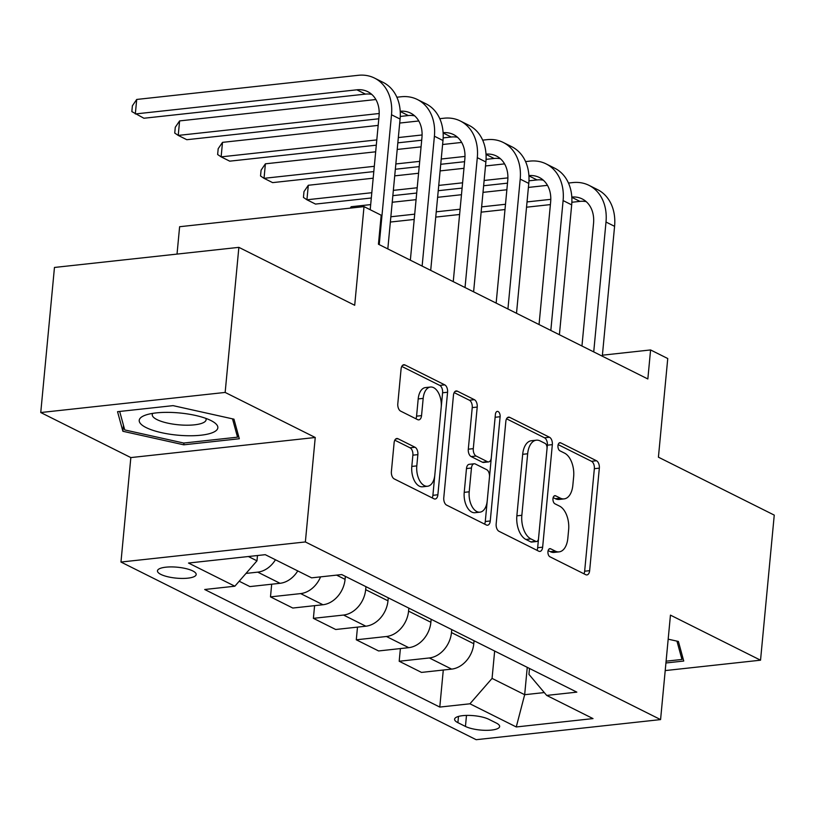 <?xml version="1.0" encoding="UTF-8"?>
<svg xmlns="http://www.w3.org/2000/svg" width="815" height="815" viewBox="0 0 815 815"><rect width="100%" height="100%" fill="white"/><g stroke="black" fill="none" stroke-linecap="round" stroke-linejoin="round"><path stroke-width="1.22" d="M547.955 551.623A4.177 2.364 83.8 0 0 549.942 556.788L585.73 574.687A5.96 3.372 83.8 0 0 586.912 574.921A5.96 3.372 83.8 0 0 589.642 570.673L599.331 468.146A5.96 3.372 83.8 0 0 596.499 460.76L560.71 442.861A4.177 2.364 83.8 0 0 559.885 442.698A4.177 2.364 83.8 0 0 557.969 445.673A4.177 2.364 83.8 0 0 559.956 450.838L564.591 453.15A19.081 10.778 83.8 0 1 573.648 476.775L572.833 485.312A19.081 10.778 83.8 0 1 564.123 498.892A19.081 10.778 83.8 0 1 560.333 498.148L555.698 495.836A4.177 2.364 83.8 0 0 554.872 495.673A4.177 2.364 83.8 0 0 552.967 498.648A4.177 2.364 83.8 0 0 554.944 503.813L559.579 506.125A19.081 10.778 83.8 0 1 568.636 529.75L567.831 538.287A19.081 10.778 83.8 0 1 559.121 551.867A19.081 10.778 83.8 0 1 555.321 551.123L550.695 548.811A4.177 2.364 83.8 0 0 549.86 548.648A4.177 2.364 83.8 0 0 547.955 551.623M160.881 574.412A19.448 5.491 -174.6 0 0 182.336 578.436A19.448 5.491 -174.6 0 0 196.181 574.504A19.448 5.491 -174.6 0 0 192.778 570.938A19.448 5.491 -174.6 0 0 171.323 566.914A19.448 5.491 -174.6 0 0 157.468 570.846A19.448 5.491 -174.6 0 0 160.881 574.412M398.015 438.745A5.96 3.372 83.8 0 0 396.834 438.511A5.96 3.372 83.8 0 0 394.114 442.759L391.394 471.528A5.96 3.372 83.8 0 0 394.226 478.904L433.977 498.79A5.96 3.372 83.8 0 0 435.159 499.014A5.96 3.372 83.8 0 0 437.879 494.776L447.578 392.239A5.96 3.372 83.8 0 0 444.746 384.863L404.994 364.977A5.96 3.372 83.8 0 0 403.812 364.743A5.96 3.372 83.8 0 0 401.082 368.991L397.802 403.741A5.96 3.372 83.8 0 0 400.634 411.117L417.647 419.633A5.96 3.372 83.8 0 0 418.829 419.857A5.96 3.372 83.8 0 0 421.549 415.619L423.179 398.382A15.954 9.016 83.8 0 1 430.463 387.033A15.954 9.016 83.8 0 1 441.2 407.398L434.823 474.901A15.954 9.016 83.8 0 1 427.539 486.249A15.954 9.016 83.8 0 1 416.801 465.885L417.861 454.638A5.96 3.372 83.8 0 0 415.029 447.252L398.015 438.745L395.723 439M665.203 670.582L760.538 660.191L774.25 515.111L658.418 457.184L667.75 358.529L650.584 349.941L647.843 378.965L378.435 244.225L381.186 215.211L364.02 206.623L179.616 226.723L177.028 254.086M225.154 392.433L40.75 412.533L130.838 457.582L315.242 437.492L225.154 392.433L238.866 247.353L354.698 305.279L364.02 206.623M315.242 437.492L305.37 541.944L660.578 719.594L476.164 739.694L120.966 562.044L305.37 541.944M760.538 660.191L670.45 615.131L660.578 719.594M496.162 523.923A5.96 3.372 83.8 0 0 498.994 531.298L538.735 551.184A5.96 3.372 83.8 0 0 539.927 551.419A5.96 3.372 83.8 0 0 542.647 547.171L552.336 444.644A5.96 3.372 83.8 0 0 549.504 437.258L509.762 417.382A5.96 3.372 83.8 0 0 508.57 417.148A5.96 3.372 83.8 0 0 505.85 421.386L496.162 523.923M486.361 524.982L446.61 505.106A5.96 3.372 83.8 0 1 443.778 497.721L453.466 395.194A5.96 3.372 83.8 0 1 456.186 390.945A5.96 3.372 83.8 0 1 457.378 391.18L474.391 399.686A5.96 3.372 83.8 0 1 477.213 407.072L473.291 448.647A5.96 3.372 83.8 0 0 476.113 456.033L487.401 461.677A5.96 3.372 83.8 0 0 488.582 461.911A5.96 3.372 83.8 0 0 491.313 457.663L495.398 414.377A4.177 2.364 83.8 0 1 497.303 411.402A4.177 2.364 83.8 0 1 500.115 416.73L490.263 520.968A5.96 3.372 83.8 0 1 487.543 525.217A5.96 3.372 83.8 0 1 486.361 524.982M40.75 412.533L54.462 267.452L238.866 247.353M496.345 723.068L488.796 719.288A18.837 5.318 -174.6 0 0 468.014 715.397A18.837 5.318 -174.6 0 0 454.597 719.207A18.837 5.318 -174.6 0 0 457.898 722.661L465.447 726.44A18.837 5.318 -174.6 0 0 486.229 730.332A18.837 5.318 -174.6 0 0 499.646 726.522A18.837 5.318 -174.6 0 0 496.345 723.068M529.505 668.463L528.945 674.382L546.692 695.419L576.837 692.139L341.75 574.565L311.605 577.845L265.272 554.679L188.52 563.043L234.852 586.209L204.697 589.5L439.784 707.074L469.939 703.793L492.066 678.406L494.654 651.032M546.692 695.419L593.014 718.596L516.262 726.96L469.939 703.793M130.838 457.582L120.966 562.044M650.584 349.941L602.397 355.197M527.254 667.342L524.666 694.706L544.288 692.567M492.066 678.406L524.666 694.706L516.262 726.96M248.361 556.523L256.98 560.832L257.479 555.524M271.69 584.202L270.488 596.875L292.799 608.041L322.954 604.75A24.307 18.847 -63.4 0 0 345.081 579.363L345.366 576.368M314.59 605.667L313.388 618.341L343.543 615.05A24.307 18.847 -63.4 0 0 365.67 589.663L365.955 586.668M313.388 618.341L335.699 629.496L365.853 626.205A24.307 18.847 -63.4 0 0 387.981 600.818L388.266 597.823M357.49 627.122L356.287 639.795L386.442 636.505A24.307 18.847 -63.4 0 0 408.57 611.118L408.855 608.122M356.287 639.795L378.598 650.951L408.753 647.66A24.307 18.847 -63.4 0 0 430.88 622.273L431.166 619.278M400.389 648.577L399.187 661.25L429.342 657.96A24.307 18.847 -63.4 0 0 451.469 632.572L451.755 629.577M399.187 661.25L421.498 672.406L451.653 669.115A24.307 18.847 -63.4 0 0 473.78 643.728L474.065 640.733M443.289 670.032L439.784 707.074M239.192 581.227L249.899 586.586L280.054 583.295A24.307 18.847 -63.4 0 0 297.76 570.928M270.488 596.875L300.643 593.595A24.307 18.847 -63.4 0 0 320.58 576.867M246.008 573.414L257.744 572.14A24.307 18.847 -63.4 0 0 275.45 559.773M256.98 560.832L234.852 586.209M665.926 662.982L683.744 661.036L678.396 641.446L668.178 639.174M117.543 411.687L122.892 431.278L183.772 444.817L239.315 438.755L233.966 419.175L173.075 405.636L117.543 411.687M183.946 443.014L183.772 444.817M123.462 425.277L122.892 431.278M548.149 550.573L550.339 551.673A19.081 10.778 83.8 0 0 554.129 552.417L559.121 551.867M564.123 498.892L559.141 499.442A19.081 10.778 83.8 0 1 555.351 498.699L553.161 497.598M583.958 573.801A5.96 3.372 83.8 0 0 584.65 571.213L594.349 468.686A5.96 3.372 83.8 0 0 591.517 461.3L558.163 444.623M536.963 550.298A5.96 3.372 83.8 0 0 537.666 547.711L547.354 445.184A5.96 3.372 83.8 0 0 544.522 437.798L506.553 418.808M535.791 541.354A4.177 2.364 83.8 0 0 536.616 541.517A4.177 2.364 83.8 0 0 538.521 538.552L547.028 448.545A4.177 2.364 83.8 0 0 545.052 443.38L540.162 440.935A19.081 10.778 83.8 0 0 536.372 440.192A19.081 10.778 83.8 0 0 527.662 453.772L521.845 515.294A19.081 10.778 83.8 0 0 530.901 538.909L535.791 541.354L530.799 541.894A4.177 2.364 83.8 0 0 531.635 542.057L536.616 541.517M536.372 440.192L531.39 440.732A19.081 10.778 83.8 0 0 522.68 454.312L527.662 453.772M530.799 541.894L525.92 539.459A19.081 10.778 83.8 0 1 516.863 515.834L522.68 454.312M454.169 392.606L469.399 400.226L474.391 399.686M488.582 461.911L483.601 462.451A5.96 3.372 83.8 0 1 482.419 462.217L471.131 456.573A5.96 3.372 83.8 0 1 468.299 449.197L472.231 407.612A5.96 3.372 83.8 0 0 469.399 400.226M484.579 524.096A5.96 3.372 83.8 0 0 485.282 521.519L495.133 417.27A4.177 2.364 83.8 0 0 495.153 416.985M469.206 491.802A15.954 9.016 83.8 0 0 479.943 512.166A15.954 9.016 83.8 0 0 487.227 500.818L489.479 477.03A5.96 3.372 83.8 0 0 486.647 469.654L475.359 464.01A5.96 3.372 83.8 0 0 474.177 463.776A5.96 3.372 83.8 0 0 471.457 468.014L469.206 491.802L464.224 492.341A15.954 9.016 83.8 0 0 474.962 512.706L479.943 512.166M474.177 463.776L469.196 464.316A5.96 3.372 83.8 0 0 466.475 468.564L471.457 468.014M464.224 492.341L466.475 468.564M427.539 486.249L422.557 486.8A15.954 9.016 83.8 0 1 411.809 466.435L412.879 455.178A5.96 3.372 83.8 0 0 410.047 447.802L394.806 440.182M430.463 387.033L425.481 387.573A15.954 9.016 83.8 0 0 418.197 398.932L423.179 398.382M415.864 418.737A5.96 3.372 83.8 0 0 416.567 416.159L418.197 398.932M432.195 497.894A5.96 3.372 83.8 0 0 432.897 495.316L442.586 392.789A5.96 3.372 83.8 0 0 439.764 385.403L401.785 366.414M568.473 183.049L572.741 182.58A45.569 35.33 116.6 0 1 589.011 185.351L597.589 189.64A45.569 35.33 116.6 0 1 614.581 226.326L602.305 356.186M589.011 185.351A45.569 35.33 116.6 0 1 606.003 222.037L593.727 351.897M581.951 346.008L593.544 223.392A30.379 23.554 -63.4 0 0 582.216 198.942A30.379 23.554 -63.4 0 0 571.814 197.047M586.219 201.651A30.379 23.554 -63.4 0 0 579.944 201.387L571.865 202.263M550.787 199.339L527.04 201.926M505.494 204.27L481.645 206.867M460.098 209.221L436.249 211.819M414.703 214.162L390.854 216.77M550.39 204.606L526.541 207.204M504.994 209.547L481.145 212.155M459.599 214.498L435.75 217.096M414.203 219.449L390.354 222.047M351.082 208.039L351.204 206.725L370.682 204.606M392.219 202.252L416.078 199.655M437.614 197.312L461.473 194.714M483.01 192.36L506.869 189.763M528.405 187.419L547.466 185.341M351.204 206.725L350.256 208.12M525.573 161.594L529.842 161.126A45.569 35.33 116.6 0 1 546.111 163.897L554.689 168.185A45.569 35.33 116.6 0 1 571.682 204.871L559.406 334.731M546.111 163.897A45.569 35.33 116.6 0 1 563.104 200.582L550.828 330.442M539.051 324.553L550.645 201.937A30.379 23.554 -63.4 0 0 539.316 177.476A30.379 23.554 -63.4 0 0 528.915 175.592M543.32 180.197A30.379 23.554 -63.4 0 0 537.044 179.932L528.966 180.808M507.888 177.884L484.141 180.472M462.594 182.815L438.745 185.412M417.199 187.766L393.35 190.364M371.813 192.707L306.929 199.777L315.507 204.076L371.314 197.994M507.49 183.151L483.641 185.749M462.095 188.092L438.246 190.7M416.699 193.043L392.85 195.641M308.304 185.27L306.929 199.777L303.435 197.424L303.985 191.617L308.304 185.27L373.178 178.2M394.715 175.857L418.574 173.259M440.11 170.905L463.969 168.308M485.506 165.965L504.567 163.886M482.674 140.139L486.942 139.671A45.569 35.33 116.6 0 1 503.212 142.442L511.789 146.731A45.569 35.33 116.6 0 1 528.782 183.416L516.506 313.276M503.212 142.442A45.569 35.33 116.6 0 1 520.204 179.127L507.928 308.987M496.152 303.099L507.745 180.482A30.379 23.554 -63.4 0 0 496.416 156.022A30.379 23.554 -63.4 0 0 486.015 154.137M500.42 158.742A30.379 23.554 -63.4 0 0 494.145 158.477L486.066 159.353M464.988 156.429L441.241 159.017M419.694 161.36L395.846 163.958M374.309 166.311L264.029 178.322L272.618 182.621L373.81 171.588M464.591 161.696L440.742 164.294M419.195 166.637L395.346 169.245M265.405 163.815L264.029 178.322L260.535 175.969L261.085 170.162L265.405 163.815L375.674 151.804M397.211 149.451L421.07 146.853M442.606 144.51L461.667 142.431M439.774 118.684L444.043 118.216A45.569 35.33 116.6 0 1 460.312 120.987L468.89 125.276A45.569 35.33 116.6 0 1 485.883 161.961L473.607 291.821M460.312 120.987A45.569 35.33 116.6 0 1 477.305 157.672L465.029 287.532M453.252 281.644L464.845 159.027A30.379 23.554 -63.4 0 0 453.517 134.567A30.379 23.554 -63.4 0 0 443.115 132.682M457.521 137.287A30.379 23.554 -63.4 0 0 451.245 137.022L443.166 137.898M422.089 134.964L398.341 137.562M376.805 139.905L221.13 156.867L229.718 161.166L376.306 145.182M421.691 140.241L397.842 142.839M222.505 142.36L221.13 156.867L217.636 154.514L218.186 148.707L222.505 142.36L378.17 125.398M399.707 123.055L418.767 120.977M396.874 97.23L401.143 96.761A45.569 35.33 116.6 0 1 417.412 99.532L425.99 103.821A45.569 35.33 116.6 0 1 442.983 140.506L430.707 270.366M417.412 99.532A45.569 35.33 116.6 0 1 434.405 136.217L422.129 266.077M410.353 260.189L421.946 137.572A30.379 23.554 -63.4 0 0 410.617 113.112A30.379 23.554 -63.4 0 0 400.216 111.227M414.621 115.832A30.379 23.554 -63.4 0 0 408.356 115.567L400.267 116.443M379.199 113.509L178.23 135.412L186.818 139.711L378.792 118.786M179.606 120.905L178.23 135.412L174.736 133.059L175.286 127.252L179.606 120.905L375.868 99.522M676.959 641.13L681.961 659.457L666.1 661.179M682.308 655.78L681.961 659.457M210.932 420.53A39.497 11.145 -174.6 0 0 145.233 415.212A39.497 11.145 -174.6 0 0 146.14 427.59A39.497 11.145 -174.6 0 0 199.278 435.373A39.497 11.145 -174.6 0 0 212.898 421.61A39.497 11.145 -174.6 0 0 210.932 420.53M152.802 413.358A27.038 7.63 -174.6 0 0 152.262 414.652A27.038 7.63 -174.6 0 0 157.01 419.613A27.038 7.63 -174.6 0 0 186.839 425.206A27.038 7.63 -174.6 0 0 206.103 419.735A27.038 7.63 -174.6 0 0 205.818 418.37M232.52 418.849L237.532 437.176L183.721 443.044L124.726 429.923L119.683 411.453M237.878 433.498L237.532 437.176M370.204 209.71L379.046 116.117A30.379 23.554 -63.4 0 0 367.718 91.657A30.379 23.554 -63.4 0 0 356.868 89.813L135.331 113.957L136.706 99.45L358.243 75.306A45.569 35.33 116.6 0 1 374.513 78.077L383.091 82.366A45.569 35.33 116.6 0 1 400.084 119.051L387.818 248.911M374.513 78.077A45.569 35.33 116.6 0 1 391.506 114.762L379.23 244.622M371.721 94.377A30.379 23.554 -63.4 0 0 365.456 94.112L143.919 118.246L131.847 111.604L132.387 105.797L136.706 99.45M336.605 575.125L345.081 579.363M365.67 589.663L387.981 600.818M408.57 611.118L430.88 622.273M451.469 632.572L473.78 643.728M429.342 657.96L451.653 669.115M386.442 636.505L408.753 647.66M343.543 615.05L365.853 626.205M300.643 593.595L322.954 604.75M257.744 572.14L280.054 583.295M466.486 715.417L465.447 726.44M458.488 716.426L457.898 722.661M550.339 551.673L555.321 551.123M554.098 496.009L555.698 495.836M555.351 498.699L560.333 498.148M559.1 443.034L560.71 442.861M591.517 461.3L596.499 460.76M594.349 468.686L599.331 468.146M584.65 571.213L589.642 570.673M549.086 548.984L550.695 548.811M507.47 417.626L509.762 417.382M544.522 437.798L549.504 437.258M547.354 445.184L552.336 444.644M537.666 547.711L542.647 547.171M516.863 515.834L521.845 515.294M525.92 539.459L530.901 538.909M455.086 391.424L457.378 391.18M472.231 407.612L477.213 407.072M468.299 449.197L473.291 448.647M471.131 456.573L476.113 456.033M482.419 462.217L487.401 461.677M495.133 417.27L500.115 416.73M485.282 521.519L490.263 520.968M410.047 447.802L415.029 447.252M412.879 455.178L417.861 454.638M411.809 466.435L416.801 465.885M416.567 416.159L421.549 415.619M402.702 365.232L404.994 364.977M439.764 385.403L444.746 384.863M442.586 392.789L447.578 392.239M432.897 495.316L437.879 494.776M614.581 226.326L606.003 222.037M579.944 201.387L571.824 197.322M571.682 204.871L563.104 200.582M537.044 179.932L528.925 175.867M528.782 183.416L520.204 179.127M494.145 158.477L486.025 154.412M485.883 161.961L477.305 157.672M451.245 137.022L443.136 132.957M442.983 140.506L434.405 136.217M408.356 115.567L400.236 111.502M400.084 119.051L391.506 114.762M365.456 94.112L356.868 89.813"/></g></svg>
